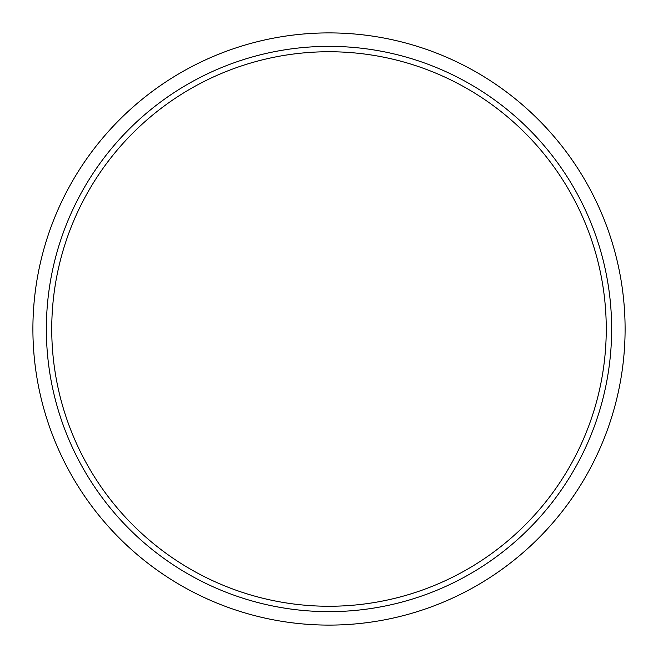 <?xml version="1.0" encoding="UTF-8"?>
<svg xmlns="http://www.w3.org/2000/svg" width="658" height="658" viewBox="0 0 658 658"><rect width="100%" height="100%" fill="white"/><g stroke="black" fill="none" stroke-linecap="round" stroke-linejoin="round"><path stroke-width="0.99" d="M606.257 329A277.257 277.257 0 0 1 329 606.257A277.257 277.257 0 0 1 51.743 329A277.257 277.257 0 0 1 329 51.743A277.257 277.257 0 0 1 606.257 329M46.356 329A282.644 282.644 0 0 1 470.322 84.224A282.644 282.644 0 0 1 470.322 573.776A282.644 282.644 0 0 1 46.356 329M625.1 329A296.1 296.1 0 0 0 180.95 72.569A296.1 296.1 0 0 0 180.95 585.431A296.1 296.1 0 0 0 625.1 329"/></g></svg>
